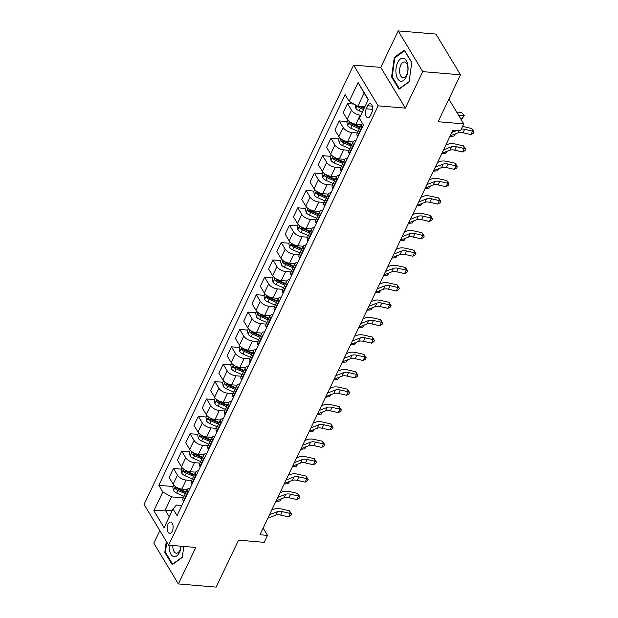 <?xml version="1.0" encoding="UTF-8"?>
<svg xmlns="http://www.w3.org/2000/svg" width="618" height="618" viewBox="0 0 618 618"><rect width="100%" height="100%" fill="white"/><g stroke="black" fill="none" stroke-linecap="round" stroke-linejoin="round"><path stroke-width="0.93" d="M172.244 531.279A5.686 2.974 -85.2 0 0 172.978 525.4A5.686 2.974 -85.2 0 0 170.599 522.086A5.686 2.974 -85.2 0 0 168.003 524.234A5.686 2.974 -85.2 0 0 167.269 530.113A5.686 2.974 -85.2 0 0 169.649 533.427A5.686 2.974 -85.2 0 0 172.244 531.279M159.838 530.615L153.843 543.191L178.378 583.933L216.145 587.1L238.525 540.178L264.195 542.334L267.517 535.389L263.129 528.112M353.596 65.114L144.056 504.419L168.598 545.153L378.139 105.848L353.596 65.114L380.781 67.393L405.323 108.127L422.735 71.634L398.193 30.9L380.781 67.393M398.193 30.9L435.953 34.067L460.495 74.809L438.116 121.731L463.794 123.886L448.884 99.143M422.735 71.634L460.495 74.809M463.794 123.886L460.472 130.838L452.924 130.197L259.962 534.748L267.517 535.389M367.725 105.755L366.265 108.807A5.508 2.881 -85.2 0 0 365.555 114.508A5.508 2.881 -85.2 0 0 367.864 117.714A5.508 2.881 -85.2 0 0 370.383 115.636L371.835 112.576A5.508 2.881 -85.2 0 0 372.546 106.883A5.508 2.881 -85.2 0 0 370.244 103.669A5.508 2.881 -85.2 0 0 367.725 105.755L372.376 106.141M368.204 99.768L364.149 93.032L357.853 106.242L349.155 101.329L345.145 94.67L158.811 485.315L173.055 486.513M349.155 101.329L358.108 82.565L368.32 99.521L359.375 118.285L363.384 124.944L177.057 515.597L173.04 508.931L164.087 527.702L153.874 510.746L162.828 491.982L158.811 485.315M405.323 108.127L378.139 105.848M178.378 583.933L195.79 547.44L168.598 545.153M173.04 508.931L176.431 505.037L181.87 505.493M172.206 510.684L165.222 510.097L169.278 516.826M364.836 106.829L357.853 106.242M360.858 115.172L360.217 115.118A7.115 3.553 -154.5 0 1 351.518 110.205L347.509 103.546L354.044 104.094M362.063 127.71L361.739 127.161A7.115 3.553 -154.5 0 1 361.36 124.604L355.906 124.148A7.115 3.553 -154.5 0 1 347.208 119.243L343.199 112.576L347.509 103.546M357.382 132.947L351.928 132.491A7.115 3.553 -154.5 0 1 343.229 127.578L339.22 120.919L347.115 121.584M353.782 145.083L353.45 144.535A7.115 3.553 -154.5 0 1 353.071 141.986L347.617 141.53A7.115 3.553 -154.5 0 1 338.919 136.617L334.91 129.958L339.22 120.919M349.093 150.328L343.639 149.873A7.115 3.553 -154.5 0 1 334.941 144.96L330.931 138.301L338.826 138.957M345.493 162.464L345.161 161.916A7.115 3.553 -154.5 0 1 344.782 159.359L339.328 158.903A7.115 3.553 -154.5 0 1 330.638 153.998L326.621 147.331L330.931 138.301M340.804 167.702L335.35 167.246A7.115 3.553 -154.5 0 1 326.652 162.333L322.642 155.674L330.537 156.339M337.204 179.838L336.872 179.29A7.115 3.553 -154.5 0 1 336.493 176.74L331.039 176.284A7.115 3.553 -154.5 0 1 322.349 171.371L318.332 164.712L322.642 155.674M332.515 185.083L327.061 184.627A7.115 3.553 -154.5 0 1 318.37 179.714L314.353 173.055L322.248 173.72M328.915 197.219L328.583 196.671A7.115 3.553 -154.5 0 1 328.204 194.114L322.75 193.666A7.115 3.553 -154.5 0 1 314.06 188.753L310.043 182.086L314.353 173.055M324.226 202.465L318.772 202.001A7.115 3.553 -154.5 0 1 310.081 197.096L306.064 190.429L313.967 191.093M320.626 214.593L320.294 214.044A7.115 3.553 -154.5 0 1 319.915 211.495L314.462 211.039A7.115 3.553 -154.5 0 1 305.771 206.126L301.754 199.467L306.064 190.429M315.937 219.838L310.483 219.382A7.115 3.553 -154.5 0 1 301.793 214.469L297.776 207.81L305.678 208.475M311.626 228.876L306.173 228.421A7.115 3.553 -154.5 0 1 297.482 223.507L293.465 216.848L297.776 207.81M307.648 237.219L302.194 236.756A7.115 3.553 -154.5 0 1 293.504 231.85L289.487 225.184L297.389 225.848M304.048 249.355L303.716 248.799A7.115 3.553 -154.5 0 1 303.338 246.25L297.884 245.794A7.115 3.553 -154.5 0 1 289.193 240.881L285.176 234.222L289.487 225.184M299.359 254.593L293.905 254.137A7.115 3.553 -154.5 0 1 285.215 249.224L281.198 242.565L289.1 243.229M295.759 266.729L295.427 266.18A7.115 3.553 -154.5 0 1 295.049 263.623L289.595 263.175A7.115 3.553 -154.5 0 1 280.904 258.262L276.887 251.603L281.198 242.565M291.07 271.974L285.616 271.511A7.115 3.553 -154.5 0 1 276.926 266.605L272.909 259.939L280.811 260.603M287.47 284.11L287.138 283.562A7.115 3.553 -154.5 0 1 286.76 281.005L281.306 280.549A7.115 3.553 -154.5 0 1 272.615 275.636L268.598 268.977L272.909 259.939M282.781 289.348L277.327 288.892A7.115 3.553 -154.5 0 1 268.637 283.979L264.62 277.32L272.523 277.984M279.181 301.484L278.849 300.935A7.115 3.553 -154.5 0 1 278.471 298.378L273.017 297.93A7.115 3.553 -154.5 0 1 264.326 293.017L260.309 286.358L264.62 277.32M274.492 306.729L269.039 306.265A7.115 3.553 -154.5 0 1 260.348 301.36L256.331 294.693L264.234 295.358M270.893 318.865L270.56 318.316A7.115 3.553 -154.5 0 1 270.182 315.759L264.728 315.304A7.115 3.553 -154.5 0 1 256.037 310.39L252.02 303.732L256.331 294.693M266.204 324.102L260.75 323.647A7.115 3.553 -154.5 0 1 252.059 318.733L248.042 312.075L255.945 312.739M262.604 336.238L262.271 335.69A7.115 3.553 -154.5 0 1 261.893 333.133L256.439 332.685A7.115 3.553 -154.5 0 1 247.748 327.772L243.731 321.113L248.042 312.075M257.915 341.484L252.461 341.028A7.115 3.553 -154.5 0 1 243.77 336.115L239.753 329.448L247.656 330.112M254.315 353.62L253.983 353.071A7.115 3.553 -154.5 0 1 253.604 350.514L248.15 350.058A7.115 3.553 -154.5 0 1 239.46 345.145L235.443 338.486L239.753 329.448M249.626 358.857L244.172 358.401A7.115 3.553 -154.5 0 1 235.481 353.488L231.464 346.829L239.367 347.494M246.026 370.993L245.694 370.445A7.115 3.553 -154.5 0 1 245.315 367.895L239.861 367.44A7.115 3.553 -154.5 0 1 231.171 362.527L227.154 355.868L231.464 346.829M241.337 376.238L235.883 375.783A7.115 3.553 -154.5 0 1 227.192 370.87L223.175 364.211L231.078 364.867M237.737 388.374L237.405 387.826A7.115 3.553 -154.5 0 1 237.026 385.269L231.572 384.813A7.115 3.553 -154.5 0 1 222.882 379.908L218.865 373.241L223.175 364.211M233.048 393.612L227.594 393.156A7.115 3.553 -154.5 0 1 218.903 388.243L214.886 381.584L222.789 382.248M229.448 405.748L229.116 405.199A7.115 3.553 -154.5 0 1 228.737 402.65L223.283 402.194A7.115 3.553 -154.5 0 1 214.593 397.281L210.576 390.622L214.886 381.584M224.759 410.993L219.305 410.537A7.115 3.553 -154.5 0 1 210.614 405.624L206.597 398.965L214.5 399.622M220.448 420.031L215.002 419.568A7.115 3.553 -154.5 0 1 206.304 414.663L202.287 407.996L206.597 398.965M216.47 428.367L211.016 427.911A7.115 3.553 -154.5 0 1 202.325 422.998L198.308 416.339L206.211 417.003M212.87 440.503L212.538 439.954A7.115 3.553 -154.5 0 1 212.159 437.405L206.713 436.949A7.115 3.553 -154.5 0 1 198.015 432.036L194.006 425.377L198.308 416.339M208.181 445.748L202.735 445.292A7.115 3.553 -154.5 0 1 194.037 440.379L190.02 433.72L197.922 434.377M204.581 457.884L204.249 457.335A7.115 3.553 -154.5 0 1 203.87 454.778L198.424 454.323A7.115 3.553 -154.5 0 1 189.726 449.417L185.717 442.751L190.02 433.72M199.892 463.121L194.446 462.666A7.115 3.553 -154.5 0 1 185.748 457.753L181.738 451.094L189.633 451.758M196.292 475.257L195.96 474.709A7.115 3.553 -154.5 0 1 195.582 472.16L190.135 471.704A7.115 3.553 -154.5 0 1 181.437 466.791L177.428 460.132L181.738 451.094M191.603 480.503L186.157 480.047A7.115 3.553 -154.5 0 1 177.459 475.134L173.449 468.475L181.344 469.139M188.003 492.639L187.671 492.09A7.115 3.553 -154.5 0 1 187.293 489.533L181.846 489.085A7.115 3.553 -154.5 0 1 173.148 484.172L169.139 477.505L173.449 468.475M183.314 497.884L171.518 496.887L165.222 510.097L153.874 510.746M357.76 136.748L357.428 136.199A7.115 3.553 -154.5 0 1 357.049 133.642L361.36 124.604A7.115 3.553 -154.5 0 1 362.55 123.561M349.471 154.121L349.139 153.573A7.115 3.553 -154.5 0 1 348.761 151.016L353.071 141.986A7.115 3.553 -154.5 0 1 355.914 140.618M341.182 171.503L340.85 170.954A7.115 3.553 -154.5 0 1 340.472 168.397L344.782 159.359A7.115 3.553 -154.5 0 1 347.625 157.992M332.893 188.876L332.561 188.328A7.115 3.553 -154.5 0 1 332.183 185.771L336.493 176.74A7.115 3.553 -154.5 0 1 339.336 175.373M324.604 206.257L324.272 205.709A7.115 3.553 -154.5 0 1 323.894 203.152L328.204 194.114A7.115 3.553 -154.5 0 1 331.047 192.746M316.316 223.631L315.983 223.083A7.115 3.553 -154.5 0 1 315.605 220.533L319.915 211.495A7.115 3.553 -154.5 0 1 322.758 210.128M312.337 231.974L312.005 231.426A7.115 3.553 -154.5 0 1 311.626 228.869A7.115 3.553 -154.5 0 1 314.469 227.501M308.027 241.012L307.694 240.464A7.115 3.553 -154.5 0 1 307.316 237.907L311.626 228.869M299.738 258.386L299.406 257.837A7.115 3.553 -154.5 0 1 299.027 255.288L303.338 246.25A7.115 3.553 -154.5 0 1 306.18 244.882M291.449 275.767L291.117 275.219A7.115 3.553 -154.5 0 1 290.738 272.662L295.049 263.623A7.115 3.553 -154.5 0 1 297.891 262.256M283.16 293.141L282.828 292.592A7.115 3.553 -154.5 0 1 282.449 290.043L286.76 281.005A7.115 3.553 -154.5 0 1 289.603 279.637M274.871 310.522L274.539 309.973A7.115 3.553 -154.5 0 1 274.16 307.416L278.471 298.378A7.115 3.553 -154.5 0 1 281.314 297.011M266.582 327.895L266.25 327.347A7.115 3.553 -154.5 0 1 265.871 324.798L270.182 315.759A7.115 3.553 -154.5 0 1 273.025 314.392M258.293 345.277L257.961 344.728A7.115 3.553 -154.5 0 1 257.582 342.171L261.893 333.133A7.115 3.553 -154.5 0 1 264.736 331.766M250.004 362.65L249.672 362.102A7.115 3.553 -154.5 0 1 249.293 359.552L253.604 350.514A7.115 3.553 -154.5 0 1 256.447 349.147M241.715 380.031L241.383 379.483A7.115 3.553 -154.5 0 1 241.005 376.926L245.315 367.895A7.115 3.553 -154.5 0 1 248.158 366.528M233.426 397.413L233.094 396.856A7.115 3.553 -154.5 0 1 232.716 394.307L237.026 385.269A7.115 3.553 -154.5 0 1 239.869 383.902M225.137 414.786L224.805 414.238A7.115 3.553 -154.5 0 1 224.427 411.681L228.737 402.65A7.115 3.553 -154.5 0 1 231.58 401.283M221.159 423.129L220.827 422.581A7.115 3.553 -154.5 0 1 220.448 420.024A7.115 3.553 -154.5 0 1 223.291 418.656M216.848 432.167L216.516 431.619A7.115 3.553 -154.5 0 1 216.138 429.062L220.448 420.024M208.56 449.541L208.227 448.992A7.115 3.553 -154.5 0 1 207.849 446.435L212.159 437.405A7.115 3.553 -154.5 0 1 215.002 436.038M200.271 466.922L199.938 466.374A7.115 3.553 -154.5 0 1 199.56 463.817L203.87 454.778A7.115 3.553 -154.5 0 1 206.713 453.411M191.982 484.296L191.65 483.747A7.115 3.553 -154.5 0 1 191.279 481.19L195.582 472.16A7.115 3.553 -154.5 0 1 198.424 470.792M183.693 501.677L183.361 501.128A7.115 3.553 -154.5 0 1 182.99 498.571L187.293 489.533A7.115 3.553 -154.5 0 1 190.135 488.166M162.828 491.982L171.518 496.887M364.149 93.032L358.108 82.565M394.284 57.42L391.58 76.972L398.973 89.239L409.07 81.955L411.773 62.41L404.381 50.143L394.284 57.42L395.265 57.505M166.327 541.383L164.805 552.422L172.19 564.69L182.287 557.413L183.809 546.428M392.36 77.034L391.58 76.972M165.578 552.484L164.805 552.422M461.337 129.031A8.891 4.442 -154.5 0 1 464.643 129.316L472.569 131.116L471.789 128.505L463.871 126.705A13.333 6.659 25.5 0 0 462.565 126.451M450.205 135.906L458.1 132.847A8.891 4.442 -154.5 0 1 462.99 132.793L470.908 134.593L472.569 131.116L473.944 131.85L473.28 133.241L470.908 134.593M471.789 128.505L473.944 131.85M451.858 132.43L456.779 130.522M355.188 104.736L355.844 108.274A4.712 2.356 25.5 0 0 359.089 110.815L362.272 112.206M357.536 106.064L357.783 106.474A4.712 2.356 25.5 0 0 360.348 108.173L363.531 109.564M364.033 108.513L360.703 107.061A2.402 1.197 -154.5 0 1 359.962 106.659L357.783 106.474M364.326 107.895L361.182 106.52M457.15 112.87L461.345 112.484L464.288 115.296L462.14 118.71L460.75 118.841M462.14 118.71L463.794 115.242L458.857 115.69M464.288 115.296L461.345 112.484M443.57 149.803L451.472 146.752A8.891 4.442 -154.5 0 1 456.354 146.69L464.28 148.49L463.5 145.879L455.582 144.079A13.333 6.659 25.5 0 0 448.251 144.164L445.81 145.106M441.916 153.279L449.811 150.22A8.891 4.442 -154.5 0 1 454.701 150.166L462.619 151.966L464.28 148.49L465.655 149.232L464.991 150.622L462.619 151.966M463.5 145.879L465.655 149.232M435.281 167.184L443.183 164.125A8.891 4.442 -154.5 0 1 448.073 164.071L455.991 165.871L455.211 163.26L447.293 161.46A13.333 6.659 25.5 0 0 439.962 161.537L437.521 162.488M433.627 170.661L441.522 167.602A8.891 4.442 -154.5 0 1 446.412 167.548L454.33 169.347L455.991 165.871L457.366 166.605L456.702 167.996L454.33 169.347M455.211 163.26L457.366 166.605M426.992 184.558L434.894 181.507A8.891 4.442 -154.5 0 1 439.784 181.445L447.702 183.245L446.922 180.634L439.004 178.834A13.333 6.659 25.5 0 0 431.673 178.919L429.232 179.861M425.339 188.034L433.233 184.983A8.891 4.442 -154.5 0 1 438.123 184.921L446.041 186.721L447.702 183.245L449.077 183.986L448.413 185.377L446.041 186.721M446.922 180.634L449.077 183.986M347.834 120.093L346.891 122.063L347.555 125.655A4.712 2.356 25.5 0 0 350.8 128.189L358.123 131.387M360.178 127.076L352.855 123.878A4.712 2.356 -154.5 0 1 350.29 122.186C349.27 121.87 349.008 122.426 349.494 123.855A4.712 2.356 25.5 0 0 352.059 125.547L359.382 128.745M359.885 127.702L352.414 124.442A2.402 1.197 -154.5 0 1 351.673 124.033L349.494 123.855M455.42 133.882L453.851 136.091L449.943 136.447M453.851 136.091L454.786 134.129M339.545 137.466L338.602 139.436L339.267 143.028A4.712 2.356 25.5 0 0 342.511 145.57L349.834 148.768M351.889 144.457L344.566 141.259A4.712 2.356 -154.5 0 1 342.001 139.56C340.981 139.251 340.719 139.807 341.206 141.228A4.712 2.356 25.5 0 0 343.77 142.928L351.094 146.126M351.596 145.076L344.126 141.816A2.402 1.197 -154.5 0 1 343.384 141.414L341.206 141.228M447.131 151.263L445.563 153.465L441.654 153.828M445.563 153.465L446.497 151.51M331.256 154.848L330.313 156.817L330.978 160.41A4.712 2.356 25.5 0 0 334.222 162.943L341.545 166.142M343.6 161.831L336.277 158.633A4.712 2.356 -154.5 0 1 333.72 156.941C332.693 156.624 332.43 157.181 332.924 158.61A4.712 2.356 25.5 0 0 335.481 160.301L342.805 163.5M343.307 162.457L335.837 159.197A2.402 1.197 -154.5 0 1 335.095 158.787L332.924 158.61M438.842 168.637L437.274 170.846L433.365 171.201M437.274 170.846L438.208 168.884M418.703 201.939L426.605 198.88A8.891 4.442 -154.5 0 1 431.495 198.826L439.413 200.626L438.633 198.015L430.715 196.215A13.333 6.659 25.5 0 0 423.384 196.292L420.951 197.242M417.05 205.415L424.945 202.356A8.891 4.442 -154.5 0 1 429.834 202.302L437.753 204.102L439.413 200.626L440.788 201.36L440.124 202.75L437.753 204.102M438.633 198.015L440.788 201.36M322.967 172.221L322.024 174.191L322.689 177.783A4.712 2.356 25.5 0 0 325.933 180.325L333.256 183.523M335.311 179.212L327.988 176.014A4.712 2.356 -154.5 0 1 325.431 174.315C324.404 174.006 324.141 174.562 324.635 175.983A4.712 2.356 25.5 0 0 327.192 177.683L334.516 180.881M335.018 179.838L327.548 176.578A2.402 1.197 -154.5 0 1 326.806 176.169L324.635 175.983M430.553 186.018L428.985 188.227L425.076 188.583M428.985 188.227L429.919 186.265M400.402 81.12A11.557 6.041 -85.2 0 0 407.865 71.394A11.557 6.041 -85.2 0 0 403.554 58.308A11.557 6.041 -85.2 0 0 396.092 68.034A11.557 6.041 -85.2 0 0 400.402 81.12M402.689 77.675A7.91 4.133 -85.2 0 0 403.106 77.752A7.91 4.133 -85.2 0 0 407.849 70.614A7.91 4.133 -85.2 0 0 404.844 62.055A7.91 4.133 -85.2 0 0 404.427 61.978A7.91 4.133 -85.2 0 0 399.684 69.116A7.91 4.133 -85.2 0 0 402.689 77.675M409.116 81.622L399.359 88.66L392.198 76.771L394.817 57.829L404.597 50.769L411.743 62.627M169.139 545.2A11.557 6.041 -85.2 0 0 172.553 556.061A11.557 6.041 -85.2 0 0 179.514 552.322A11.557 6.041 -85.2 0 0 181.167 546.212M172.831 545.509A7.91 4.133 -85.2 0 0 176.323 553.203A7.91 4.133 -85.2 0 0 179.938 550.213A7.91 4.133 -85.2 0 0 181.051 546.196M182.333 557.073L172.577 564.11L165.415 552.222L166.806 542.179M410.414 219.313L418.316 216.261A8.891 4.442 -154.5 0 1 423.206 216.2L431.125 218.007L430.344 215.388L422.426 213.589A13.333 6.659 25.5 0 0 415.095 213.674L412.662 214.616M408.761 222.789L416.656 219.738A8.891 4.442 -154.5 0 1 421.546 219.676L429.464 221.476L431.125 218.007L432.5 218.741L431.835 220.132L429.464 221.476M430.344 215.388L432.5 218.741M402.125 236.694L410.028 233.635A8.891 4.442 -154.5 0 1 414.917 233.581L422.836 235.381L422.055 232.77L414.137 230.97A13.333 6.659 25.5 0 0 406.806 231.055L404.373 231.997M400.472 240.17L408.367 237.111A8.891 4.442 -154.5 0 1 413.257 237.057L421.175 238.857L422.836 235.381L424.211 236.122L423.546 237.505L421.175 238.857M422.055 232.77L424.211 236.122M393.836 254.068L401.739 251.016A8.891 4.442 -154.5 0 1 406.629 250.962L414.547 252.762L413.766 250.143L405.848 248.343A13.333 6.659 25.5 0 0 398.517 248.428L396.084 249.371M392.183 257.544L400.078 254.492A8.891 4.442 -154.5 0 1 404.968 254.431L412.886 256.231L414.547 252.762L415.922 253.496L415.257 254.886L412.886 256.231M413.766 250.143L415.922 253.496M385.555 271.449L393.45 268.39A8.891 4.442 -154.5 0 1 398.34 268.336L406.258 270.136L405.478 267.524L397.559 265.725A13.333 6.659 25.5 0 0 390.228 265.81L387.795 266.752M383.894 274.925L391.797 271.866A8.891 4.442 -154.5 0 1 396.679 271.812L404.597 273.612L406.258 270.136L407.633 270.877L406.968 272.268L404.597 273.612M405.478 267.524L407.633 270.877M377.266 288.822L385.161 285.771A8.891 4.442 -154.5 0 1 390.051 285.717L397.969 287.517L397.189 284.898L389.27 283.098A13.333 6.659 25.5 0 0 381.939 283.183L379.506 284.125M375.605 292.299L383.508 289.247A8.891 4.442 -154.5 0 1 388.39 289.185L396.308 290.993L397.969 287.517L399.344 288.251L398.68 289.641L396.308 290.993M397.189 284.898L399.344 288.251M314.678 189.602L313.735 191.572L314.4 195.164A4.712 2.356 25.5 0 0 317.644 197.698L324.968 200.896M327.022 196.586L319.699 193.388A4.712 2.356 -154.5 0 1 317.142 191.696C316.115 191.379 315.852 191.935 316.346 193.364A4.712 2.356 25.5 0 0 318.903 195.056L326.227 198.254M326.729 197.212L319.259 193.952A2.402 1.197 -154.5 0 1 318.517 193.55L316.346 193.364M422.264 203.392L420.696 205.601L416.787 205.956M420.696 205.601L421.63 203.639M306.389 206.976L305.446 208.946L306.111 212.538A4.712 2.356 25.5 0 0 309.355 215.079L316.679 218.278M318.733 213.967L311.41 210.769A4.712 2.356 -154.5 0 1 308.853 209.069C307.826 208.76 307.563 209.317 308.058 210.738A4.712 2.356 25.5 0 0 310.615 212.438L317.938 215.636M318.44 214.593L310.97 211.333A2.402 1.197 -154.5 0 1 310.228 210.923L308.058 210.738M413.975 220.773L412.407 222.982L408.498 223.337M412.407 222.982L413.342 221.02M298.1 224.357L297.158 226.327L297.822 229.919A4.712 2.356 25.5 0 0 301.066 232.453L308.39 235.651M310.445 231.341L303.121 228.142A4.712 2.356 -154.5 0 1 300.564 226.451C299.537 226.134 299.274 226.69 299.769 228.119A4.712 2.356 25.5 0 0 302.326 229.811L309.649 233.009M310.151 231.966L302.681 228.706A2.402 1.197 -154.5 0 1 301.939 228.305L299.769 228.119M405.686 238.146L404.118 240.356L400.209 240.711M404.118 240.356L405.053 238.394M289.811 241.731L288.869 243.701L289.533 247.3A4.712 2.356 25.5 0 0 292.777 249.834L300.101 253.032M302.156 248.722L294.832 245.524A4.712 2.356 -154.5 0 1 292.275 243.832C291.248 243.515 290.985 244.071 291.48 245.493A4.712 2.356 25.5 0 0 294.037 247.192L301.36 250.39M301.862 249.348L294.392 246.088A2.402 1.197 -154.5 0 1 293.65 245.678L291.48 245.493M397.397 255.528L395.829 257.737L391.92 258.092M395.829 257.737L396.764 255.775M281.522 259.112L280.58 261.082L281.244 264.674A4.712 2.356 25.5 0 0 284.489 267.208L291.812 270.406M293.867 266.095L286.543 262.897A4.712 2.356 -154.5 0 1 283.986 261.205C282.959 260.889 282.696 261.445 283.191 262.874A4.712 2.356 25.5 0 0 285.748 264.566L293.071 267.764M293.573 266.721L286.103 263.461A2.402 1.197 -154.5 0 1 285.361 263.059L283.191 262.874M389.108 272.909L387.54 275.11L383.631 275.466M387.54 275.11L388.475 273.148M368.977 306.204L376.872 303.144A8.891 4.442 -154.5 0 1 381.762 303.09L389.68 304.89L388.9 302.279L380.982 300.479A13.333 6.659 25.5 0 0 373.651 300.564L371.217 301.507M367.316 309.68L375.219 306.621A8.891 4.442 -154.5 0 1 380.101 306.567L388.019 308.367L389.68 304.89L391.055 305.632L390.391 307.022L388.019 308.367M388.9 302.279L391.055 305.632M273.233 276.493L272.291 278.463L272.955 282.055A4.712 2.356 25.5 0 0 276.2 284.589L283.523 287.787M285.578 283.477L278.254 280.278A4.712 2.356 -154.5 0 1 275.698 278.587C274.67 278.27 274.407 278.826 274.902 280.255A4.712 2.356 25.5 0 0 277.459 281.947L284.782 285.145M285.284 284.102L277.814 280.842A2.402 1.197 -154.5 0 1 277.073 280.433L274.902 280.255M380.819 290.282L379.251 292.492L375.342 292.847M379.251 292.492L380.186 290.53M360.688 323.585L368.583 320.526A8.891 4.442 -154.5 0 1 373.473 320.472L381.391 322.272L380.611 319.653L372.693 317.853A13.333 6.659 25.5 0 0 365.362 317.938L362.928 318.88M359.027 327.053L366.93 324.002A8.891 4.442 -154.5 0 1 371.812 323.948L379.73 325.748L381.391 322.272L382.766 323.005L382.102 324.396L379.73 325.748M380.611 319.653L382.766 323.005M264.944 293.867L264.002 295.837L264.666 299.429A4.712 2.356 25.5 0 0 267.911 301.963L275.234 305.161M277.289 300.85L269.966 297.66A4.712 2.356 -154.5 0 1 267.409 295.96C266.381 295.651 266.119 296.2 266.613 297.629A4.712 2.356 25.5 0 0 269.17 299.321L276.493 302.519M276.995 301.476L269.525 298.216A2.402 1.197 -154.5 0 1 268.784 297.814L266.613 297.629M372.53 307.664L370.962 309.865L367.053 310.221M370.962 309.865L371.897 307.903M352.399 340.958L360.294 337.899A8.891 4.442 -154.5 0 1 365.184 337.845L373.102 339.645L372.322 337.034L364.404 335.234A13.333 6.659 25.5 0 0 357.073 335.319L354.639 336.262M350.738 344.435L358.641 341.375A8.891 4.442 -154.5 0 1 363.523 341.321L371.441 343.121L373.102 339.645L374.477 340.387L373.813 341.777L371.441 343.121M372.322 337.034L374.477 340.387M256.655 311.248L255.713 313.218L256.377 316.81A4.712 2.356 25.5 0 0 259.622 319.344L266.945 322.542M269.008 318.231L261.677 315.033A4.712 2.356 -154.5 0 1 259.12 313.341C258.092 313.025 257.83 313.581 258.324 315.01A4.712 2.356 25.5 0 0 260.881 316.702L268.212 319.9M268.706 318.857L261.236 315.597A2.402 1.197 -154.5 0 1 260.495 315.188L258.324 315.01M364.241 325.037L362.673 327.246L358.764 327.602M362.673 327.246L363.608 325.284M344.11 358.34L352.005 355.28A8.891 4.442 -154.5 0 1 356.895 355.226L364.813 357.026L364.033 354.408L356.115 352.608A13.333 6.659 25.5 0 0 348.784 352.693L346.35 353.635M342.449 361.808L350.352 358.757A8.891 4.442 -154.5 0 1 355.234 358.703L363.152 360.503L364.813 357.026L366.188 357.76L365.524 359.151L363.152 360.503M364.033 354.408L366.188 357.76M248.366 328.621L247.424 330.591L248.088 334.183A4.712 2.356 25.5 0 0 251.333 336.717L258.656 339.915M260.719 335.613L253.388 332.414A4.712 2.356 -154.5 0 1 250.831 330.715C249.803 330.406 249.541 330.962 250.035 332.384A4.712 2.356 25.5 0 0 252.592 334.083L259.923 337.274M260.417 336.231L252.947 332.971A2.402 1.197 -154.5 0 1 252.206 332.569L250.035 332.384M355.953 342.418L354.384 344.62L350.476 344.983M354.384 344.62L355.319 342.658M335.821 375.713L343.716 372.654A8.891 4.442 -154.5 0 1 348.606 372.6L356.524 374.4L355.744 371.789L347.826 369.989A13.333 6.659 25.5 0 0 340.495 370.074L338.061 371.016M334.16 379.189L342.063 376.13A8.891 4.442 -154.5 0 1 346.945 376.076L354.863 377.876L356.524 374.4L357.899 375.141L357.235 376.532L354.863 377.876M355.744 371.789L357.899 375.141M240.078 346.003L239.135 347.973L239.799 351.565A4.712 2.356 25.5 0 0 243.044 354.099L250.367 357.297M252.43 352.986L245.099 349.788A4.712 2.356 -154.5 0 1 242.542 348.096C241.514 347.779 241.252 348.336 241.746 349.765A4.712 2.356 25.5 0 0 244.303 351.457L251.634 354.655M252.129 353.612L244.658 350.352A2.402 1.197 -154.5 0 1 243.917 349.942L241.746 349.765M347.664 359.792L346.095 362.001L342.187 362.357M346.095 362.001L347.03 360.039M327.532 393.094L335.427 390.035A8.891 4.442 -154.5 0 1 340.317 389.981L348.235 391.781L347.455 389.17L339.537 387.362A13.333 6.659 25.5 0 0 332.206 387.447L329.773 388.39M325.871 396.571L333.774 393.511A8.891 4.442 -154.5 0 1 338.656 393.457L346.574 395.257L348.235 391.781L349.61 392.515L348.946 393.905L346.574 395.257M347.455 389.17L349.61 392.515M231.789 363.376L230.846 365.346L231.511 368.938A4.712 2.356 25.5 0 0 234.755 371.48L242.086 374.67M244.141 370.367L236.81 367.169A4.712 2.356 -154.5 0 1 234.253 365.47C233.225 365.161 232.963 365.717 233.457 367.138A4.712 2.356 25.5 0 0 236.014 368.838L243.345 372.036M243.84 370.985L236.37 367.725A2.402 1.197 -154.5 0 1 235.628 367.324L233.457 367.138M339.382 377.173L337.807 379.375L333.898 379.738M337.807 379.375L338.741 377.413M319.243 410.468L327.138 407.416A8.891 4.442 -154.5 0 1 332.028 407.355L339.946 409.155L339.166 406.544L331.248 404.744A13.333 6.659 25.5 0 0 323.917 404.829L321.484 405.771M317.582 413.944L325.485 410.885A8.891 4.442 -154.5 0 1 330.367 410.831L338.285 412.631L339.946 409.155L341.321 409.896L340.657 411.287L338.285 412.631M339.166 406.544L341.321 409.896M310.954 427.849L318.849 424.79A8.891 4.442 -154.5 0 1 323.739 424.736L331.657 426.536L330.877 423.925L322.959 422.125A13.333 6.659 25.5 0 0 315.628 422.202L313.195 423.145M309.294 431.325L317.196 428.266A8.891 4.442 -154.5 0 1 322.078 428.212L329.997 430.012L331.657 426.536L333.032 427.27L332.368 428.66L329.997 430.012M330.877 423.925L333.032 427.27M302.666 445.223L310.56 442.171A8.891 4.442 -154.5 0 1 315.45 442.109L323.368 443.909L322.588 441.298L314.67 439.498A13.333 6.659 25.5 0 0 307.339 439.583L304.906 440.526M301.005 448.699L308.907 445.64A8.891 4.442 -154.5 0 1 313.789 445.586L321.715 447.386L323.368 443.909L324.744 444.651L324.079 446.041L321.715 447.386M322.588 441.298L324.744 444.651M294.377 462.604L302.272 459.545A8.891 4.442 -154.5 0 1 307.161 459.491L315.08 461.291L314.299 458.68L306.381 456.88A13.333 6.659 25.5 0 0 299.05 456.957L296.617 457.899M292.716 466.08L300.618 463.021A8.891 4.442 -154.5 0 1 305.501 462.967L313.426 464.767L315.08 461.291L316.455 462.025L315.79 463.415L313.426 464.767M314.299 458.68L316.455 462.025M286.088 479.977L293.983 476.926A8.891 4.442 -154.5 0 1 298.873 476.864L306.791 478.664L306.01 476.053L298.092 474.253A13.333 6.659 25.5 0 0 290.769 474.338L288.328 475.281M284.427 483.454L292.329 480.402A8.891 4.442 -154.5 0 1 297.212 480.34L305.137 482.14L306.791 478.664L308.166 479.406L307.501 480.796L305.137 482.14M306.01 476.053L308.166 479.406M277.799 497.359L285.701 494.3A8.891 4.442 -154.5 0 1 290.584 494.245L298.502 496.045L297.729 493.434L289.803 491.634A13.333 6.659 25.5 0 0 282.48 491.712L280.039 492.662M276.138 500.835L284.041 497.776A8.891 4.442 -154.5 0 1 288.923 497.722L296.849 499.522L298.502 496.045L299.877 496.779L299.212 498.17L296.849 499.522M297.729 493.434L299.877 496.779M269.51 514.732L277.412 511.681A8.891 4.442 -154.5 0 1 282.295 511.619L290.213 513.427L289.44 510.808L281.514 509.008A13.333 6.659 25.5 0 0 274.191 509.093L271.75 510.035M267.849 518.208L275.752 515.157A8.891 4.442 -154.5 0 1 280.642 515.095L288.56 516.895L290.213 513.427L291.588 514.161L290.923 515.551L288.56 516.895M289.44 510.808L291.588 514.161M223.5 380.758L222.557 382.727L223.222 386.32A4.712 2.356 25.5 0 0 226.466 388.853L233.797 392.051M235.852 387.741L228.521 384.543A4.712 2.356 -154.5 0 1 225.964 382.851C224.937 382.534 224.674 383.09 225.168 384.52A4.712 2.356 25.5 0 0 227.725 386.211L235.056 389.41M235.551 388.367L228.081 385.107A2.402 1.197 -154.5 0 1 227.339 384.697L225.168 384.52M331.094 394.547L329.518 396.756L325.609 397.111M329.518 396.756L330.452 394.794M215.211 398.131L214.268 400.101L214.933 403.693A4.712 2.356 25.5 0 0 218.177 406.235L225.508 409.433M227.563 405.122L220.232 401.924A4.712 2.356 -154.5 0 1 217.675 400.225C216.648 399.916 216.385 400.472 216.879 401.893A4.712 2.356 25.5 0 0 219.436 403.593L226.767 406.791M227.262 405.74L219.792 402.48A2.402 1.197 -154.5 0 1 219.05 402.079L216.879 401.893M322.805 411.928L321.229 414.13L317.328 414.493M321.229 414.13L322.171 412.175M206.922 415.512L205.979 417.482L206.644 421.074A4.712 2.356 25.5 0 0 209.888 423.608L217.219 426.806M219.274 422.496L211.943 419.298A4.712 2.356 -154.5 0 1 209.386 417.606C208.359 417.289 208.096 417.845 208.59 419.274A4.712 2.356 25.5 0 0 211.147 420.966L218.478 424.164M218.973 423.121L211.503 419.861A2.402 1.197 -154.5 0 1 210.761 419.452L208.59 419.274M314.516 429.301L312.94 431.511L309.039 431.866M312.94 431.511L313.882 429.549M198.633 432.886L197.69 434.856L198.355 438.448A4.712 2.356 25.5 0 0 201.599 440.989L208.93 444.188M210.985 439.877L203.654 436.679A4.712 2.356 -154.5 0 1 201.097 434.979C200.077 434.67 199.807 435.226 200.302 436.648A4.712 2.356 25.5 0 0 202.859 438.347L210.19 441.546M210.684 440.495L203.214 437.235A2.402 1.197 -154.5 0 1 202.472 436.833L200.302 436.648M306.227 446.683L304.651 448.884L300.75 449.247M304.651 448.884L305.593 446.93M190.344 450.267L189.402 452.237L190.066 455.829A4.712 2.356 25.5 0 0 193.31 458.363L200.641 461.561M202.696 457.25L195.365 454.052A4.712 2.356 -154.5 0 1 192.808 452.361C191.789 452.044 191.518 452.6 192.013 454.029A4.712 2.356 25.5 0 0 194.57 455.721L201.901 458.919M202.395 457.876L194.925 454.616A2.402 1.197 -154.5 0 1 194.183 454.207L192.013 454.029M297.938 464.056L296.362 466.266L292.461 466.621M296.362 466.266L297.304 464.303M182.055 467.641L181.113 469.61L181.777 473.203A4.712 2.356 25.5 0 0 185.021 475.744L192.352 478.942M194.407 474.632L187.076 471.434A4.712 2.356 -154.5 0 1 184.519 469.734C183.5 469.425 183.229 469.981 183.724 471.403A4.712 2.356 25.5 0 0 186.281 473.102L193.612 476.3M194.106 475.257L186.636 471.998A2.402 1.197 -154.5 0 1 185.894 471.588L183.724 471.403M289.649 481.437L288.081 483.647L284.172 484.002M288.081 483.647L289.015 481.685M173.766 485.022L172.831 486.992L173.488 490.584A4.712 2.356 25.5 0 0 176.733 493.118L184.064 496.316M186.118 492.005L178.787 488.807A4.712 2.356 -154.5 0 1 176.23 487.115C175.211 486.799 174.94 487.355 175.435 488.784A4.712 2.356 25.5 0 0 177.992 490.476L185.323 493.674M185.817 492.631L178.347 489.371A2.402 1.197 -154.5 0 1 177.605 488.969L175.435 488.784M281.36 498.811L279.792 501.02L275.883 501.376M279.792 501.02L280.726 499.058M355.906 124.148L360.217 115.118M347.617 141.53L351.928 132.491M339.328 158.903L343.639 149.873M331.039 176.284L335.35 167.246M322.75 193.666L327.061 184.627M314.462 211.039L318.772 202.001M306.173 228.421L310.483 219.382M297.884 245.794L302.194 236.756M289.595 263.175L293.905 254.137M281.306 280.549L285.616 271.511M273.017 297.93L277.327 288.892M264.728 315.304L269.039 306.265M256.439 332.685L260.75 323.647M248.15 350.058L252.461 341.028M239.861 367.44L244.172 358.401M231.572 384.813L235.883 375.783M223.283 402.194L227.594 393.156M215.002 419.568L219.305 410.537M206.713 436.949L211.016 427.911M198.424 454.323L202.735 445.292M190.135 471.704L194.446 462.666M181.846 489.085L186.157 480.047M347.208 119.243L351.518 110.205M357.428 136.199L361.739 127.161M349.139 153.573L353.45 144.535M338.919 136.617L343.229 127.578M340.85 170.954L345.161 161.916M330.638 153.998L334.941 144.96M332.561 188.328L336.872 179.29M322.349 171.371L326.652 162.333M324.272 205.709L328.583 196.671M314.06 188.753L318.37 179.714M315.983 223.083L320.294 214.044M305.771 206.126L310.081 197.096M307.694 240.464L312.005 231.426M297.482 223.507L301.793 214.469M299.406 257.837L303.716 248.799M289.193 240.881L293.504 231.85M291.117 275.219L295.427 266.18M280.904 258.262L285.215 249.224M282.828 292.592L287.138 283.562M272.615 275.636L276.926 266.605M274.539 309.973L278.849 300.935M264.326 293.017L268.637 283.979M266.25 327.347L270.56 318.316M256.037 310.39L260.348 301.36M257.961 344.728L262.271 335.69M247.748 327.772L252.059 318.733M249.672 362.102L253.983 353.071M239.46 345.145L243.77 336.115M241.383 379.483L245.694 370.445M231.171 362.527L235.481 353.488M233.094 396.856L237.405 387.826M222.882 379.908L227.192 370.87M224.805 414.238L229.116 405.199M214.593 397.281L218.903 388.243M216.516 431.619L220.827 422.581M206.304 414.663L210.614 405.624M208.227 448.992L212.538 439.954M198.015 432.036L202.325 422.998M199.938 466.374L204.249 457.335M189.726 449.417L194.037 440.379M191.65 483.747L195.96 474.709M181.437 466.791L185.748 457.753M183.361 501.128L187.671 492.09M173.148 484.172L177.459 475.134M372.662 109.347L366.265 108.807M459.12 130.722L458.1 132.847M464.643 129.316L462.99 132.793M356.988 105.755L355.829 108.189M360.348 108.173L359.089 110.815M451.472 146.752L449.811 150.22M456.354 146.69L454.701 150.166M443.183 164.125L441.522 167.602M448.073 164.071L446.412 167.548M434.894 181.507L433.233 184.983M439.784 181.445L438.123 184.921M349.44 121.576L347.54 125.562M352.059 125.547L350.8 128.189M341.151 138.957L339.251 142.943M343.77 142.928L342.511 145.57M332.863 156.331L330.962 160.317M335.481 160.301L334.222 162.943M426.605 198.88L424.945 202.356M431.495 198.826L429.834 202.302M324.574 173.712L322.673 177.698M327.192 177.683L325.933 180.325M418.316 216.261L416.656 219.738M423.206 216.2L421.546 219.676M410.028 233.635L408.367 237.111M414.917 233.581L413.257 237.057M401.739 251.016L400.078 254.492M406.629 250.962L404.968 254.431M393.45 268.39L391.797 271.866M398.34 268.336L396.679 271.812M385.161 285.771L383.508 289.247M390.051 285.717L388.39 289.185M316.285 191.086L314.384 195.072M318.903 195.056L317.644 197.698M307.996 208.467L306.095 212.453M310.615 212.438L309.355 215.079M299.707 225.848L297.806 229.826M302.326 229.811L301.066 232.453M291.418 243.222L289.518 247.208M294.037 247.192L292.777 249.834M283.129 260.603L281.229 264.581M285.748 264.566L284.489 267.208M376.872 303.144L375.219 306.621M381.762 303.09L380.101 306.567M274.84 277.976L272.94 281.962M277.459 281.947L276.2 284.589M368.583 320.526L366.93 324.002M373.473 320.472L371.812 323.948M266.551 295.358L264.651 299.336M269.17 299.321L267.911 301.963M270.151 297.273L269.966 297.66M360.294 337.899L358.641 341.375M365.184 337.845L363.523 341.321M258.262 312.731L256.362 316.717M260.881 316.702L259.622 319.344M352.005 355.28L350.352 358.757M356.895 355.226L355.234 358.703M249.973 330.112L248.073 334.099M252.592 334.083L251.333 336.717M253.573 332.028L253.388 332.414M343.716 372.654L342.063 376.13M348.606 372.6L346.945 376.076M241.684 347.486L239.784 351.472M244.303 351.457L243.044 354.099M335.427 390.035L333.774 393.511M340.317 389.981L338.656 393.457M233.395 364.867L231.495 368.853M236.014 368.838L234.755 371.48M236.995 366.783L236.81 367.169M327.138 407.416L325.485 410.885M332.028 407.355L330.367 410.831M318.849 424.79L317.196 428.266M323.739 424.736L322.078 428.212M310.56 442.171L308.907 445.64M315.45 442.109L313.789 445.586M302.272 459.545L300.618 463.021M307.161 459.491L305.501 462.967M293.983 476.926L292.329 480.402M298.873 476.864L297.212 480.34M285.701 494.3L284.041 497.776M290.584 494.245L288.923 497.722M277.412 511.681L275.752 515.157M282.295 511.619L280.642 515.095M225.106 382.241L223.206 386.227M227.725 386.211L226.466 388.853M216.818 399.622L214.917 403.608M219.436 403.593L218.177 406.235M220.417 401.538L220.232 401.924M208.529 416.995L206.628 420.982M211.147 420.966L209.888 423.608M200.24 434.377L198.339 438.363M202.859 438.347L201.599 440.989M191.951 451.75L190.05 455.736M194.57 455.721L193.31 458.363M183.662 469.132L181.762 473.118M186.281 473.102L185.021 475.744M175.373 486.505L173.473 490.491M177.992 490.476L176.733 493.118"/></g></svg>
